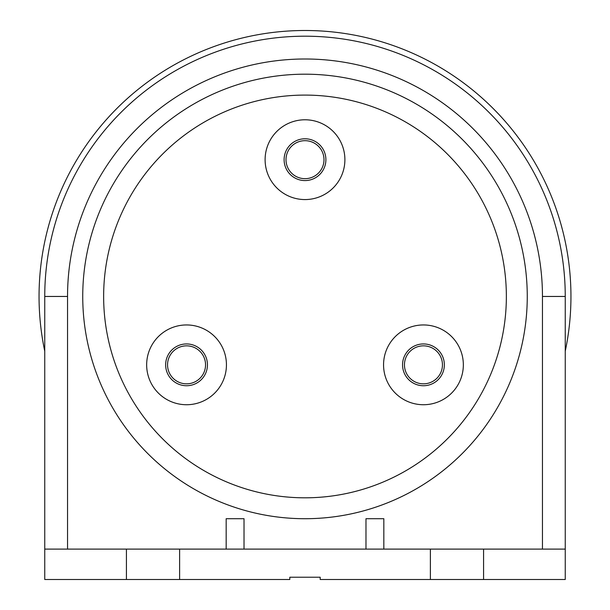 <?xml version="1.0" encoding="UTF-8"?>
<svg xmlns="http://www.w3.org/2000/svg" width="610" height="610" viewBox="0 0 610 610"><rect width="100%" height="100%" fill="white"/><g stroke="black" fill="none" stroke-linecap="round" stroke-linejoin="round"><path stroke-width="0.91" d="M284.108 159.675A20.892 20.892 0 0 1 305 138.783A20.892 20.892 0 0 1 325.892 159.675A20.892 20.892 0 0 1 305 180.575A20.892 20.892 0 0 1 284.108 159.675M344.894 159.675A39.894 39.894 0 0 0 305 119.781A39.894 39.894 0 0 0 265.106 159.675A39.894 39.894 0 0 0 305 199.569A39.894 39.894 0 0 0 344.894 159.675M305 497.813A201.361 201.361 0 0 0 506.361 296.452A201.361 201.361 0 0 0 305 95.091A201.361 201.361 0 0 0 103.639 296.452A201.361 201.361 0 0 0 305 497.813M166.606 330.292A39.894 39.894 0 0 0 152.004 384.788A39.894 39.894 0 0 0 206.493 399.39A39.894 39.894 0 0 0 221.094 344.894A39.894 39.894 0 0 0 166.606 330.292M403.507 399.39A39.894 39.894 0 0 0 457.996 384.788A39.894 39.894 0 0 0 443.394 330.292A39.894 39.894 0 0 0 388.906 344.894A39.894 39.894 0 0 0 403.507 399.39M305 518.713A222.261 222.261 0 0 0 527.261 296.452A222.261 222.261 0 0 0 305 74.191A222.261 222.261 0 0 0 82.739 296.452A222.261 222.261 0 0 0 305 518.713M179.622 549.107L44.751 549.107L44.751 579.5L179.622 579.5L179.622 549.107L483.57 549.107L483.57 579.5L320.197 579.5L320.197 577.22L289.803 577.22L320.197 577.22M542.458 549.107L542.458 296.452L565.249 296.452L565.249 549.107L483.57 549.107M365.977 549.107L365.977 518.713L383.835 518.713L383.835 549.107M244.023 549.107L244.023 518.713L226.165 518.713L226.165 549.107M565.249 549.107L565.249 579.5L483.57 579.5M289.803 577.22L289.803 579.5L179.622 579.5M430.378 549.107L430.378 579.5M126.43 549.107L126.43 579.5M565.249 296.452A260.249 260.249 0 0 0 305 36.196A260.249 260.249 0 0 0 44.751 296.452L67.542 296.452L67.542 549.107M542.458 296.452A237.458 237.458 0 0 0 305 58.995A237.458 237.458 0 0 0 67.542 296.452M44.751 296.452L44.751 549.107M197 382.935A20.892 20.892 0 0 1 168.451 375.287A20.892 20.892 0 0 1 176.099 346.739A20.892 20.892 0 0 1 204.647 354.395A20.892 20.892 0 0 1 197 382.935M433.901 346.739A20.892 20.892 0 0 1 441.548 375.287A20.892 20.892 0 0 1 413 382.935A20.892 20.892 0 0 1 405.353 354.395A20.892 20.892 0 0 1 433.901 346.739M323.994 159.675A18.994 18.994 0 0 0 305 140.681A18.994 18.994 0 0 0 286.006 159.675A18.994 18.994 0 0 0 305 178.677A18.994 18.994 0 0 0 323.994 159.675M177.052 348.386A18.994 18.994 0 0 0 170.099 374.334A18.994 18.994 0 0 0 196.046 381.288A18.994 18.994 0 0 0 203 355.34A18.994 18.994 0 0 0 177.052 348.386M413.954 381.288A18.994 18.994 0 0 0 439.901 374.334A18.994 18.994 0 0 0 432.947 348.386A18.994 18.994 0 0 0 407 355.34A18.994 18.994 0 0 0 413.954 381.288M565.249 351.215A265.952 265.952 0 0 0 305 30.5A265.952 265.952 0 0 0 44.751 351.215"/></g></svg>
